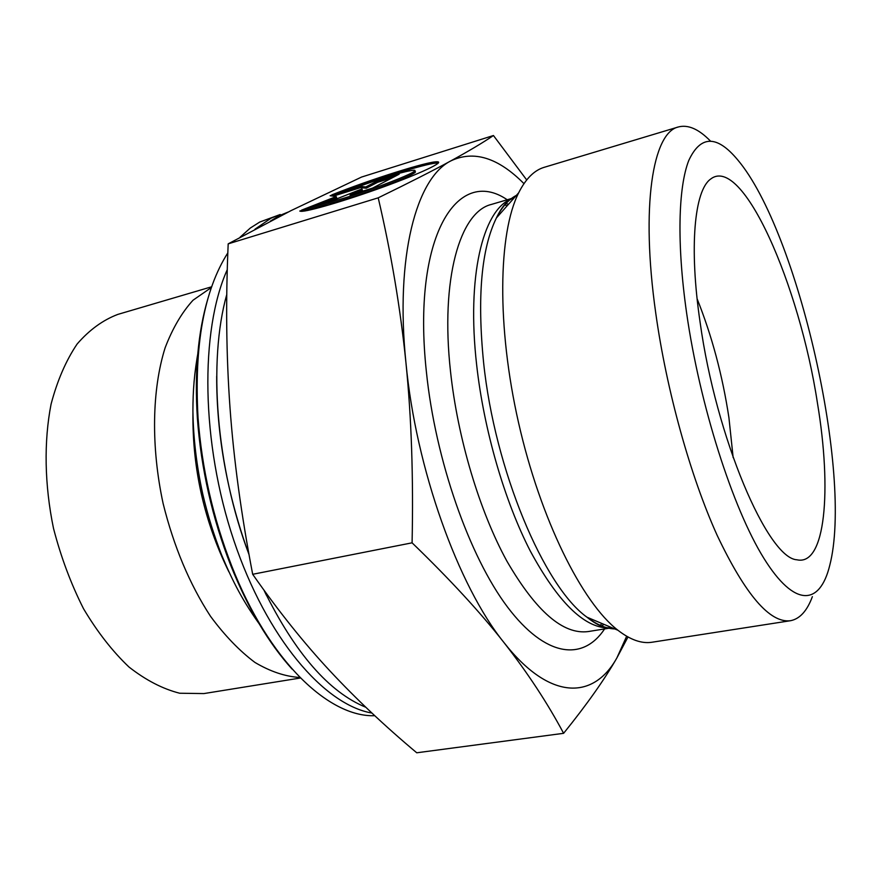 <?xml version="1.0" encoding="UTF-8"?>
<svg xmlns="http://www.w3.org/2000/svg" width="879" height="879" viewBox="0 0 879 879"><rect width="100%" height="100%" fill="white"/><g stroke="black" fill="none" stroke-linecap="round" stroke-linejoin="round"><path stroke-width="1.32" d="M254.976 229.21L270.996 218.212L280.214 214.509L259.766 222.035L250.317 228.035L239.934 237.341M371.938 713.056C324.23 704.892 266.535 638.011 233.792 540.31C200.961 442.741 199.852 330.636 227.287 269.611M288.224 212.026L279.599 215.542L270.38 221.112M226.793 294.41C207.894 361.335 216.047 467.518 249.021 554.55M266.403 595.237L263.931 590.084C295.003 653.108 328.955 692.158 365.796 707.254M374.762 715.693C328.625 717.462 268.534 660.481 231.682 565.9C213.092 518.138 201.862 468.694 198.028 417.569C194.061 345.271 204.005 290.367 227.837 252.866M207.971 298.388C197.929 332.196 194.402 372.289 197.401 418.657C201.203 469.155 212.278 518.006 230.661 565.197C247.966 608.312 268.447 642.956 292.103 669.117M211.41 287.477L193.072 300.178C181.942 312.342 172.636 328.197 165.142 347.743C151.968 389.507 150.858 446.565 163.109 503.48C173.833 546.628 189.633 584.238 210.51 616.3C224.727 635.539 239.549 650.932 254.976 662.458C270.413 671.6 285.389 676.599 299.904 677.478M300.431 678.006L203.895 693.575L179.701 693.234C162.791 688.96 145.881 680.214 128.982 667.018C112.457 651.317 97.305 631.88 83.527 608.718C70.935 583.81 60.926 557.022 53.498 528.356C44.499 484.856 43.774 441.489 51.081 404.131C57.311 380.563 65.98 360.544 77.099 344.052C89.328 329.933 102.909 320.044 117.852 314.396L211.652 286.785M733.152 457.618L728.933 417.734C722.494 375.377 711.891 335.734 697.113 298.805M817.47 403.23C831.984 490.163 825.524 566.351 796.934 559.791C767.806 558.418 716.077 438.181 700.102 322.252C688.949 246.955 694.454 190.534 710.562 179.118C742.425 154.067 799.56 285.246 817.47 403.23M331.844 194.874C370.07 179.558 428.6 161.066 437.248 161.791C444.972 161.857 420.689 173.394 383.365 186.952C346.128 200.522 307.474 211.839 300.882 211.312L299.772 211.059L328.702 202.082C349.974 198.357 426.601 169.537 413.559 170.262C405.12 171.097 387.232 176.382 359.896 186.117L331.844 194.874M438.28 163.109L437.676 163.054C430.26 162.527 388.177 175.174 351.699 188.677M413.987 171.526C427.051 170.845 350.435 199.676 329.153 203.368L304.464 211.015M328.702 202.082L329.153 203.368M392.572 177.635L377.673 182.283L366.279 188.194L360.379 187.666L333.185 196.149M377.245 181.03L399.132 174.207L372.564 188.106L350.051 195.094L361.95 188.941L332.273 200.61L301.618 210.125L336.228 196.555L330.119 195.742L359.95 186.436L365.84 186.93L377.245 181.03L377.673 182.283M365.84 186.93L366.279 188.194M359.95 186.436L360.379 187.666M336.228 196.555L336.668 197.808L319.132 204.697M361.95 188.941L362.39 190.216L357.346 192.831M412.086 542.826C413.482 477.407 411.449 417.437 405.966 362.939C400.428 308.287 391.188 253.251 378.212 197.83C409.164 182.744 433.402 170.416 450.927 160.846C468.639 151.177 482.813 142.728 493.449 135.52L361.544 177.064L291.059 210.608L228.188 243.857C225.661 301.068 226.266 355.621 229.99 407.504C233.693 459.223 241.264 514.819 252.68 574.295C278.368 611.015 304.101 643.197 329.878 670.853C355.863 698.739 384.815 726.054 416.745 752.787L563.615 733.317C547.452 702.991 527.587 672.765 504.019 642.615C480.626 612.707 449.982 579.437 412.086 542.826L252.68 574.295M378.212 197.83L228.188 243.857M627.991 636.989L616.882 657.921C604.73 679.225 586.974 704.354 563.615 733.317M523.961 183.645C498.217 157.671 473.869 150.067 450.927 160.846C416.371 177.855 395.001 256.558 405.966 362.939C415.866 468.551 458.278 586.216 504.019 642.615C549.924 701.156 593.633 699.794 616.882 657.921L626.661 636.242M493.449 135.52L526.697 179.953M710.353 140.959C698.739 129.07 688.07 124.4 678.368 126.961L544.266 167.296C534.289 170.229 525.763 178.734 518.665 192.809C498.228 233.166 496.657 326.34 518.577 422.821C540.442 519.302 582.074 602.675 617.937 630.265C630.408 639.89 641.769 643.878 652.042 642.23L790.408 620.728C799.758 618.981 807.076 610.96 812.372 596.665M678.368 126.961C652.8 132.531 640.571 206.038 655.723 312.946C666.469 390.298 690.454 476.352 717.176 535.377C745.469 594.83 769.883 623.277 790.408 620.728M686.609 312.957C676.709 243.736 678.247 187.084 688.817 160.363C700.64 135.08 716.945 134.926 737.723 159.901C798.033 231.419 853.278 474.847 829.743 565.395C819.964 605.411 794.814 608.29 763.73 558.066C732.756 508.194 699.794 405.395 686.609 312.957M192.93 413.35C192.402 469.045 204.4 521.895 228.914 571.91M614.795 628.935C606.169 628.683 596.907 624.76 586.996 617.201C544.189 586.974 494.712 470.133 483.582 362.39C477.088 296.882 481.362 248.735 496.404 217.948C502.063 206.84 508.732 199.313 516.402 195.358M510.622 199.17C482.736 211.048 466.595 276.632 476.649 364.873C483.846 429.787 504.48 500.843 530.246 550.946C557.693 601.632 583.59 627.309 607.927 627.991M608.96 628.221L588.227 631.561C563.175 634.88 536.058 611.399 506.886 561.121C479.549 511.259 457.629 438.16 450.498 371.334C440.28 278.753 459.981 211.927 491.306 204.455L511.457 198.522M505.579 203.598L508.578 204.192M603.928 624.343L601.478 626.167M507.227 199.764C457.3 165.582 411.811 236.528 426.37 371.608C435.325 459.849 469.309 556.418 507.447 606.96C545.705 657.712 583.173 661.371 604.609 628.924M216.684 376.245C216.608 435.83 227.397 495.316 249.054 554.704M230.661 565.197L231.682 565.9M197.401 418.657L198.028 417.569M437.248 161.791L437.676 163.054M518.665 192.809L496.404 217.948C501.854 206.466 507.831 199.709 514.336 197.698M617.937 630.265L586.996 617.201C596.874 625.2 605.181 628.705 611.916 627.727M504.469 204.829L507.183 205.774M601.983 623.519L599.939 625.551M198.665 348.875C194.061 373.982 192.995 390.452 192.908 411.042C193.314 438.39 196.643 466.233 202.873 494.547C207.829 515.599 214.135 535.871 221.783 555.363C233.067 582.063 242.582 601.071 261.909 627.595"/></g></svg>
